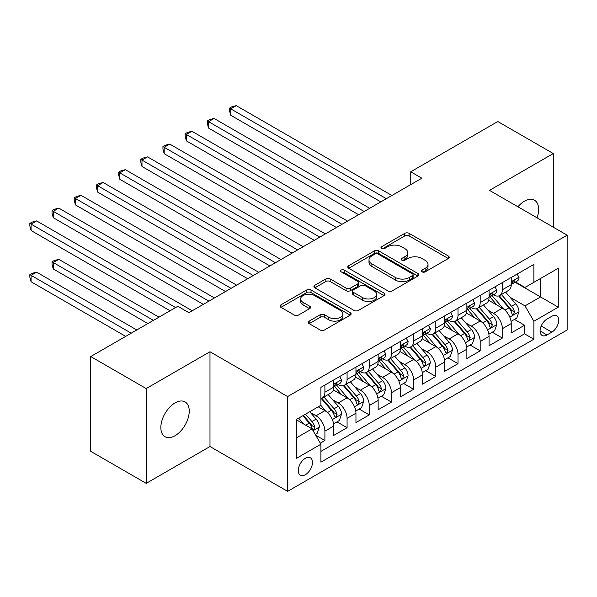 <?xml version="1.0" encoding="UTF-8"?>
<svg xmlns="http://www.w3.org/2000/svg" width="597" height="597" viewBox="0 0 597 597"><rect width="100%" height="100%" fill="white"/><g stroke="black" fill="none" stroke-linecap="round" stroke-linejoin="round"><path stroke-width="0.9" d="M422.131 271.866A2.157 1.246 0 0 0 425.176 271.866L448.31 258.508A3.082 1.776 0 0 0 449.213 257.247A3.082 1.776 0 0 0 448.31 255.994L409.117 233.36A3.082 1.776 0 0 0 404.766 233.36L381.625 246.718A2.157 1.246 0 0 0 380.998 247.598A2.157 1.246 0 0 0 381.625 248.479A2.157 1.246 0 0 0 384.677 248.479L387.669 246.755A9.858 5.686 0 0 1 401.602 246.755L404.87 248.636A9.858 5.686 0 0 1 407.758 252.658A9.858 5.686 0 0 1 404.87 256.68L401.878 258.411A2.157 1.246 0 0 0 401.244 259.292A2.157 1.246 0 0 0 401.878 260.173A2.157 1.246 0 0 0 404.923 260.173L407.923 258.441A9.858 5.686 0 0 1 421.855 258.441L425.124 260.329A9.858 5.686 0 0 1 428.012 264.352A9.858 5.686 0 0 1 425.124 268.374L422.131 270.105A2.157 1.246 0 0 0 421.497 270.986A2.157 1.246 0 0 0 422.131 271.866L422.131 270.105M175.048 435.706A20.082 11.589 120 0 0 188.159 418.012A20.082 11.589 120 0 0 185.085 401.923A20.082 11.589 120 0 0 175.048 402.915A20.082 11.589 120 0 0 161.929 420.609A20.082 11.589 120 0 0 165.003 436.698A20.082 11.589 120 0 0 175.048 435.706M537.061 217.823A20.082 11.589 120 0 0 534.487 200.196A20.082 11.589 120 0 0 524.442 201.189A20.082 11.589 120 0 0 517.935 206.778M305.38 474.705A10.037 5.798 120 0 0 311.933 465.861A10.037 5.798 120 0 0 310.395 457.817A10.037 5.798 120 0 0 305.38 458.309A10.037 5.798 120 0 0 298.821 467.16A10.037 5.798 120 0 0 300.358 475.205A10.037 5.798 120 0 0 305.38 474.705M309.171 321.111A3.082 1.776 0 0 0 308.268 322.373A3.082 1.776 0 0 0 309.171 323.626L320.164 329.977A3.082 1.776 0 0 0 324.522 329.977L350.215 315.141A3.082 1.776 0 0 0 351.118 313.888A3.082 1.776 0 0 0 350.215 312.627L311.022 290A3.082 1.776 0 0 0 306.664 290L280.971 304.836A3.082 1.776 0 0 0 280.068 306.089A3.082 1.776 0 0 0 280.971 307.351L294.254 315.015A3.082 1.776 0 0 0 298.604 315.015L309.604 308.671A3.082 1.776 0 0 0 310.507 307.41A3.082 1.776 0 0 0 309.604 306.157L303.015 302.351A8.239 4.754 0 0 1 300.604 298.985A8.239 4.754 0 0 1 305.686 294.597A8.239 4.754 0 0 1 314.664 295.627L340.469 310.522A8.239 4.754 0 0 1 342.887 313.888A8.239 4.754 0 0 1 337.798 318.276A8.239 4.754 0 0 1 328.82 317.246L324.522 314.768A3.082 1.776 0 0 0 320.164 314.768L309.171 321.111L309.171 323.626M209.987 351.745L146.205 388.572L90.744 356.551L90.744 451.332L146.205 483.354L209.987 446.526L287.627 491.353L287.627 396.572L209.987 351.745L209.987 446.526M553.285 227.188L553.285 153.548L489.503 190.368L567.15 235.196L287.627 396.572M553.285 153.548L497.823 121.527L410.751 171.794L410.751 184.607M90.744 356.551L177.816 306.283L188.913 312.686L421.84 178.204L410.751 171.794M387.886 290.881A3.082 1.776 0 0 0 392.244 290.881L417.937 276.045A3.082 1.776 0 0 0 418.84 274.784A3.082 1.776 0 0 0 417.937 273.53L378.744 250.897A3.082 1.776 0 0 0 374.386 250.897L348.693 265.732A3.082 1.776 0 0 0 347.79 266.993A3.082 1.776 0 0 0 348.693 268.247L387.886 290.881M342.044 272.329A2.157 1.246 0 0 1 344.23 272.635L344.23 270.075L384.072 293.082A3.082 1.776 0 0 1 384.975 294.336A3.082 1.776 0 0 1 384.072 295.59L358.379 310.425A3.082 1.776 0 0 1 354.028 310.425L314.828 287.799L314.828 285.284A3.082 1.776 0 0 0 313.925 286.545A3.082 1.776 0 0 0 314.828 287.799M314.828 285.284L325.828 278.933A3.082 1.776 0 0 1 330.186 278.933L346.081 288.112A3.082 1.776 0 0 0 350.432 288.112L357.73 283.903A3.082 1.776 0 0 0 358.633 282.642A3.082 1.776 0 0 0 357.73 281.388L341.178 271.829A2.157 1.246 0 0 1 340.544 270.956A2.157 1.246 0 0 1 341.88 269.799A2.157 1.246 0 0 1 344.23 270.075M320.298 443.168L324.902 440.511L315.694 435.191M310.455 412.572L316.022 415.788A12.552 7.246 60 0 1 324.902 431.161L333.775 426.034L333.775 435.385L347.081 427.698L336.992 421.87M332.641 399.766L338.208 402.982A12.552 7.246 60 0 1 347.081 418.348L355.954 413.228L355.954 422.579L369.267 414.893L359.17 409.064M354.827 386.96L360.394 390.169A12.552 7.246 60 0 1 369.267 405.542L378.14 400.415L378.14 409.766L391.453 402.087L381.356 396.259M377.005 374.147L382.58 377.364A12.552 7.246 60 0 1 391.453 392.736L400.326 387.61L400.326 396.96L413.639 389.274L403.542 383.446M399.192 361.342L404.759 364.558A12.552 7.246 60 0 1 413.639 379.923L422.512 374.804L422.512 384.155L435.817 376.468L425.728 370.64M421.378 348.536L426.945 351.752A12.552 7.246 60 0 1 435.817 367.118L444.69 361.998L444.69 371.349L458.003 363.663L447.907 357.834M443.564 335.723L449.131 338.939A12.552 7.246 60 0 1 458.003 354.312L466.876 349.185L466.876 358.536L480.189 350.849L470.093 345.021M465.742 322.917L471.317 326.134A12.552 7.246 60 0 1 480.189 341.506L489.062 336.38L489.062 345.73L502.375 338.044L502.375 328.693A12.552 7.246 -120 0 0 493.495 313.328L487.928 310.112M492.279 332.216L502.375 338.044M333.775 426.034A12.552 7.246 -120 0 0 324.902 410.669L318.246 406.826M355.954 413.228A12.552 7.246 -120 0 0 347.081 397.856L333.365 389.938M378.14 400.415A12.552 7.246 -120 0 0 369.267 385.05L355.551 377.125M400.326 387.61A12.552 7.246 -120 0 0 391.453 372.244L377.729 364.319M422.512 374.804A12.552 7.246 -120 0 0 413.639 359.431L399.915 351.514M444.69 361.998A12.552 7.246 -120 0 0 435.817 346.626L422.101 338.708M466.876 349.185A12.552 7.246 -120 0 0 458.003 333.82L444.287 325.895M489.062 336.38A12.552 7.246 -120 0 0 480.189 321.007L466.466 313.089M551.844 316.268L546.964 319.089A9.724 5.612 120 0 0 540.606 327.656A9.724 5.612 120 0 0 542.098 335.454A9.724 5.612 120 0 0 546.964 334.969L551.844 332.156A9.724 5.612 120 0 0 558.195 323.581A9.724 5.612 120 0 0 556.702 315.791A9.724 5.612 120 0 0 551.844 316.268M287.627 491.353L567.15 329.977L567.15 235.196M296.5 437.817L312.03 428.855L320.902 444.22L320.902 462.153L533.875 339.2L533.875 321.268L525.002 305.895L510.114 297.299M320.902 444.22L296.5 458.309L296.5 419.378L320.902 405.288L320.902 387.356L533.875 264.396L533.875 282.329L558.277 268.24L558.277 307.179L533.875 321.268M338.096 384.468L338.208 384.535A12.552 7.246 60 0 0 344.484 385.162L353.357 380.035A12.552 7.246 -120 0 0 355.954 374.289L355.954 367.118M360.275 371.662L360.394 371.73A12.552 7.246 60 0 0 366.67 372.349L375.543 367.23A12.552 7.246 -120 0 0 378.14 361.483L378.14 354.312M382.461 358.857L382.58 358.924A12.552 7.246 60 0 0 388.856 359.543L397.729 354.417A12.552 7.246 -120 0 0 400.326 348.678L400.326 341.499M404.647 346.044L404.759 346.111A12.552 7.246 60 0 0 411.034 346.738L419.907 341.611A12.552 7.246 -120 0 0 422.512 335.865L422.512 328.693M426.833 333.238L426.945 333.305A12.552 7.246 60 0 0 433.221 333.924L442.093 328.805A12.552 7.246 -120 0 0 444.69 323.059L444.69 315.888M449.011 320.432L449.131 320.499A12.552 7.246 60 0 0 455.407 321.119L464.279 315.992A12.552 7.246 -120 0 0 466.876 310.253L466.876 303.075M471.197 307.619L471.317 307.686A12.552 7.246 60 0 0 477.593 308.313L486.465 303.186A12.552 7.246 -120 0 0 489.062 297.44L489.062 290.269M320.902 451.392L524.554 333.82L524.554 325.238L511.248 332.925L511.248 323.574A12.552 7.246 -120 0 0 502.375 308.201L488.652 300.284M493.383 294.814L493.495 294.881A12.552 7.246 -120 0 0 499.771 295.5A12.552 7.246 -120 0 0 502.375 289.761L502.375 282.582M499.771 295.5L508.644 290.381A12.552 7.246 -120 0 0 511.248 284.635L511.248 277.463M324.902 385.05L324.902 392.222A12.552 7.246 60 0 1 322.298 397.968A12.552 7.246 60 0 1 320.902 398.475M322.298 397.968L331.171 392.841A12.552 7.246 -120 0 0 333.775 387.095L333.775 379.923M347.081 372.244L347.081 379.416A12.552 7.246 60 0 1 344.484 385.162M369.267 359.431L369.267 366.603A12.552 7.246 60 0 1 366.67 372.349M391.453 346.626L391.453 353.797A12.552 7.246 60 0 1 388.856 359.543M413.639 333.82L413.639 340.991A12.552 7.246 60 0 1 411.034 346.738M435.817 321.007L435.817 328.178A12.552 7.246 60 0 1 433.221 333.924M458.003 308.201L458.003 315.373A12.552 7.246 60 0 1 455.407 321.119M480.189 295.396L480.189 302.567A12.552 7.246 60 0 1 477.593 308.313M480.189 341.506L480.189 350.849M458.003 354.312L458.003 363.663M435.817 367.118L435.817 376.468M413.639 379.923L413.639 389.274M391.453 392.736L391.453 402.087M369.267 405.542L369.267 414.893M347.081 418.348L347.081 427.698M324.902 431.161L324.902 440.511M312.03 428.855L296.5 419.885M525.002 305.895L540.531 296.933L540.531 278.486L558.277 268.24M515.121 282.262L558.277 307.179M515.569 282.008L525.002 287.455L533.875 282.329M146.205 388.572L146.205 483.354M514.465 319.41L524.554 325.238M524.554 333.82L533.875 339.2M422.989 272.165L425.124 270.934A9.858 5.686 0 0 0 428.012 266.911L428.012 264.352M407.758 252.658L407.758 255.225A9.858 5.686 0 0 1 404.87 259.247L402.736 260.479M448.272 258.531L409.117 235.927A3.082 1.776 0 0 0 404.766 235.927L382.49 248.785M417.893 276.068L378.744 253.464A3.082 1.776 0 0 0 374.386 253.464L348.73 268.277M412.49 275.665A2.157 1.246 0 0 0 413.124 274.784A2.157 1.246 0 0 0 412.49 273.904L378.088 254.046A2.157 1.246 0 0 0 375.043 254.046L371.879 255.867A9.858 5.686 0 0 0 368.998 259.889A9.858 5.686 0 0 0 371.879 263.911L395.401 277.493A9.858 5.686 0 0 0 409.333 277.493L412.49 275.665L412.49 278.232A2.157 1.246 0 0 0 413.124 277.351L413.124 274.784M368.998 259.889L368.998 262.449A9.858 5.686 0 0 0 371.879 266.471L371.879 263.911M412.49 278.232L409.333 280.053A9.858 5.686 0 0 1 395.401 280.053L371.879 266.471M314.873 287.821L325.828 281.5L325.828 278.933M358.633 282.642L358.633 285.209A3.082 1.776 0 0 1 357.73 286.463L350.432 290.672A3.082 1.776 0 0 1 346.081 290.672L330.186 281.5A3.082 1.776 0 0 0 325.828 281.5M344.23 272.635L384.035 295.619M362.573 297.634A8.239 4.754 0 0 0 371.55 298.664A8.239 4.754 0 0 0 376.632 294.276A8.239 4.754 0 0 0 374.222 290.911L365.133 285.664A3.082 1.776 0 0 0 360.775 285.664L353.484 289.873A3.082 1.776 0 0 0 352.581 291.127A3.082 1.776 0 0 0 353.484 292.388L362.573 297.634L362.573 300.201A8.239 4.754 0 0 0 371.55 301.231A8.239 4.754 0 0 0 376.632 296.836L376.632 294.276M352.581 291.127L352.581 293.694A3.082 1.776 0 0 0 353.484 294.948L353.484 292.388M362.573 300.201L353.484 294.948M342.887 313.888L342.887 316.447A8.239 4.754 0 0 1 337.798 320.843A8.239 4.754 0 0 1 328.82 319.813L324.522 317.328A3.082 1.776 0 0 0 320.164 317.328L309.209 323.649M300.604 298.985L300.604 301.552A8.239 4.754 0 0 0 303.015 304.91L303.015 302.351M309.567 308.694L303.015 304.91M350.178 315.164L311.022 292.56A3.082 1.776 0 0 0 306.664 292.56L281.008 307.373M511.062 321.373L516.793 318.067L519.009 311.656A8.313 4.798 -120 0 0 515.771 303.851L505.637 292.12M503.607 309.015L492.018 295.597M497.01 305.104L490.286 297.321A19.925 11.5 -120 0 0 489.674 296.627M230.726 166.481L336.432 227.509L186.361 140.87L186.361 134.459L191.906 131.258L347.529 221.106M498.644 295.955L508.898 307.821A8.313 4.798 60 0 1 511.86 313.552L512.465 314.537L513.584 314.38L514.524 312.015A8.313 4.798 -120 0 0 511.554 306.283L501.42 294.552M499.249 295.761L510.263 308.515A4.239 2.448 60 0 1 511.331 310.171L514.524 312.015M517.121 274.068L519.009 277.336A8.313 4.798 60 0 1 517.286 281.015L513.077 283.448A8.313 4.798 -120 0 0 514.524 281.53L514.345 280.791L513.308 281L511.86 283.068A8.313 4.798 60 0 1 511.248 284.254M386.349 198.697L230.726 108.848L236.27 105.647L391.893 195.495M511.525 283.836L511.554 283.836A8.313 4.798 -120 0 0 513.077 283.448M380.804 201.898L230.726 115.251L230.726 108.848L229.509 108.139L231.726 106.863L236.27 105.647M230.726 115.251L229.509 110.706L229.509 108.139M488.876 334.178L494.607 330.872L496.823 324.469A8.313 4.798 -120 0 0 493.585 316.664L483.451 304.925M481.421 321.82L469.839 308.41M474.831 317.917L468.108 310.134A19.925 11.5 -120 0 0 467.488 309.44M208.54 179.294L314.253 240.322L164.175 153.675L164.175 147.272L169.72 144.071L325.343 233.912M476.458 308.761L486.712 320.634A8.313 4.798 60 0 1 489.674 326.358L490.279 327.343L491.406 327.186L492.338 324.82A8.313 4.798 -120 0 0 489.376 319.096L479.234 307.358M477.063 308.567L488.077 321.32A4.239 2.448 60 0 1 489.144 322.977L492.338 324.82M466.69 346.991L472.421 343.678L474.637 337.275A8.313 4.798 -120 0 0 471.406 329.469L461.265 317.731M459.235 334.626L447.653 321.216M452.645 330.723L445.922 322.94A19.925 11.5 -120 0 0 445.302 322.246M186.361 192.1L292.067 253.128L141.989 166.481L141.989 160.078L147.534 156.877L303.157 246.725M454.272 321.567L464.526 333.439A8.313 4.798 60 0 1 467.488 339.171L468.093 340.156L469.22 339.992L470.152 337.633A8.313 4.798 -120 0 0 467.19 331.902L457.056 320.171M454.877 321.373L465.891 334.133A4.239 2.448 60 0 1 466.958 335.79L470.152 337.633M444.504 359.797L450.242 356.491L452.459 350.081A8.313 4.798 -120 0 0 449.22 342.275L439.086 330.544M437.056 347.439L425.467 334.022M430.459 343.529L423.736 335.745A19.925 11.5 -120 0 0 423.116 335.051M164.175 204.905L269.881 265.934L119.81 179.287L119.81 172.884L125.355 169.682L280.971 259.531M432.094 334.38L442.34 346.245A8.313 4.798 60 0 1 445.31 351.976L445.914 352.961L447.034 352.805L447.966 350.439A8.313 4.798 -120 0 0 445.004 344.708L434.87 332.977M432.691 334.186L443.713 346.939A4.239 2.448 60 0 1 444.78 348.596L447.966 350.439M422.325 372.603L428.056 369.297L430.273 362.894A8.313 4.798 -120 0 0 427.034 355.088L416.9 343.35M414.87 360.245L403.281 346.835M408.273 356.342L401.55 348.558A19.925 11.5 -120 0 0 400.938 347.864M141.989 217.711L247.695 278.747L97.624 192.1L97.624 185.697L103.169 182.495L258.792 272.336M409.908 347.185L420.161 359.058A8.313 4.798 60 0 1 423.124 364.782L423.728 365.767L424.848 365.61L425.788 363.245A8.313 4.798 -120 0 0 422.818 357.521L412.684 345.782M410.512 346.991L421.527 359.745A4.239 2.448 60 0 1 422.594 361.401L425.788 363.245M494.943 286.873L496.823 290.142A8.313 4.798 60 0 1 495.107 293.821L490.891 296.254A8.313 4.798 -120 0 0 492.338 294.336L492.159 293.605L491.122 293.806L489.674 295.873A8.313 4.798 60 0 1 489.062 297.06M364.163 211.502L208.54 121.654L214.092 118.452L369.707 208.301M489.339 296.642L489.376 296.642A8.313 4.798 -120 0 0 490.891 296.254M358.618 214.704L208.54 128.056L208.54 121.654L207.323 120.952L209.54 119.669L214.092 118.452M208.54 128.056L207.323 123.512L207.323 120.952M472.757 299.687L474.637 302.948A8.313 4.798 60 0 1 472.921 306.627L468.705 309.059A8.313 4.798 -120 0 0 470.152 307.149L469.981 306.41L468.936 306.619L467.488 308.686A8.313 4.798 60 0 1 466.876 309.865M341.984 224.308L185.137 133.758L187.361 132.474L191.906 131.258M467.152 309.455L467.19 309.447A8.313 4.798 -120 0 0 468.705 309.059M186.361 140.87L185.137 136.317L185.137 133.758M450.571 312.492L452.459 315.761A8.313 4.798 60 0 1 450.735 319.44L446.519 321.873A8.313 4.798 -120 0 0 447.966 319.955L447.795 319.216L446.757 319.425L445.31 321.492A8.313 4.798 60 0 1 444.69 322.671M319.798 237.121L162.951 146.564L165.175 145.287L169.72 144.071M444.974 322.261L445.004 322.261A8.313 4.798 -120 0 0 446.519 321.873M164.175 153.675L162.951 149.131L162.951 146.564M428.385 325.298L430.273 328.566A8.313 4.798 60 0 1 428.549 332.245L424.34 334.678A8.313 4.798 -120 0 0 425.788 332.76L425.609 332.022L424.571 332.23L423.124 334.298A8.313 4.798 60 0 1 422.512 335.484M297.612 249.927L140.773 159.377L142.989 158.093L147.534 156.877M422.788 335.066L422.818 335.066A8.313 4.798 -120 0 0 424.34 334.678M141.989 166.481L140.773 161.936L140.773 159.377M400.139 385.416L405.87 382.102L408.087 375.7A8.313 4.798 -120 0 0 404.848 367.894L394.714 356.155M392.684 373.05L381.102 359.64M386.095 369.147L379.371 361.364A19.925 11.5 -120 0 0 378.752 360.67M119.81 230.524L225.517 291.552L75.438 204.905L75.438 198.502L80.983 195.301L236.606 285.15M387.722 359.991L397.975 371.864A8.313 4.798 60 0 1 400.938 377.588L401.542 378.573L402.669 378.416L403.602 376.05A8.313 4.798 -120 0 0 400.639 370.327L390.498 358.588M388.326 359.797L399.341 372.55A4.239 2.448 60 0 1 400.408 374.207L403.602 376.05M406.206 338.111L408.087 341.372A8.313 4.798 60 0 1 406.37 345.051L402.154 347.484A8.313 4.798 -120 0 0 403.602 345.573L403.423 344.835L402.385 345.036L400.938 347.111A8.313 4.798 60 0 1 400.326 348.29M275.426 262.732L118.587 172.182L120.803 170.899L125.355 169.682M400.602 347.872L400.639 347.872A8.313 4.798 -120 0 0 402.154 347.484M119.81 179.287L118.587 174.742L118.587 172.182M377.953 398.221L383.684 394.908L385.901 388.505A8.313 4.798 -120 0 0 382.67 380.699L372.528 368.968M370.498 385.863L358.916 372.446M363.909 381.953L357.185 374.17A19.925 11.5 -120 0 0 356.566 373.476M97.624 243.33L203.331 304.358L53.252 217.711L53.252 211.308L58.797 208.107L214.42 297.955M365.536 372.804L375.789 384.669A8.313 4.798 60 0 1 378.752 390.401L379.356 391.386L380.483 391.229L381.416 388.863A8.313 4.798 -120 0 0 378.453 383.132L368.319 371.401M366.14 372.61L377.155 385.363A4.239 2.448 60 0 1 378.222 387.02L381.416 388.863M384.02 350.917L385.901 354.178A8.313 4.798 60 0 1 384.184 357.857L379.968 360.297A8.313 4.798 -120 0 0 381.416 358.379L381.244 357.64L380.199 357.849L378.752 359.916A8.313 4.798 60 0 1 378.14 361.095M253.247 275.538L96.401 184.988L98.624 183.712L103.169 182.495M378.416 360.685L378.453 360.685A8.313 4.798 -120 0 0 379.968 360.297M97.624 192.1L96.401 187.548L96.401 184.988M355.767 411.027L361.506 407.721L363.722 401.318A8.313 4.798 -120 0 0 360.484 393.505L350.349 381.774M348.32 398.669L336.73 385.259M341.723 394.766L334.999 386.975A19.925 11.5 -120 0 0 334.38 386.281M75.438 256.135L170.055 310.761L31.074 230.524L31.074 224.121L36.618 220.912L192.234 310.761M343.357 385.61L353.603 397.483A8.313 4.798 60 0 1 356.573 403.206L357.178 404.191L358.297 404.035L359.23 401.669A8.313 4.798 -120 0 0 356.267 395.945L346.133 384.207M343.954 385.416L354.976 398.169A4.239 2.448 60 0 1 356.043 399.826L359.23 401.669M361.834 363.722L363.722 366.991A8.313 4.798 60 0 1 361.998 370.67L357.782 373.103A8.313 4.798 -120 0 0 359.23 371.185L359.058 370.446L358.021 370.655L356.573 372.722A8.313 4.798 60 0 1 355.954 373.909M231.061 288.351L74.215 197.801L76.438 196.517L80.983 195.301M356.237 373.491L356.267 373.491A8.313 4.798 -120 0 0 357.782 373.103M75.438 204.905L74.215 200.361L74.215 197.801M333.589 423.84L339.32 420.527L341.536 414.124A8.313 4.798 -120 0 0 338.298 406.318L328.163 394.58M326.134 411.475L320.828 405.333M319.537 407.572L318.679 406.572M158.959 317.164L58.797 259.337L53.252 262.546L53.252 268.948L147.869 323.574M321.171 398.415L331.425 410.288A8.313 4.798 60 0 1 334.387 416.012L334.992 416.997L336.111 416.84L337.051 414.475A8.313 4.798 -120 0 0 334.081 408.751L323.947 397.012M321.776 398.221L332.79 410.975A4.239 2.448 60 0 1 333.857 412.631L337.051 414.475M53.252 268.948L52.036 264.396L52.036 261.837L153.414 320.373M52.036 261.837L54.252 260.553L58.797 259.337M339.648 376.528L341.536 379.796A8.313 4.798 60 0 1 339.812 383.475L335.604 385.908A8.313 4.798 -120 0 0 337.051 383.99L336.872 383.259L335.835 383.461L334.387 385.528A8.313 4.798 60 0 1 333.775 386.714M208.875 301.157L52.036 210.607L54.252 209.323L58.797 208.107M334.051 386.296L334.081 386.296A8.313 4.798 -120 0 0 335.604 385.908M53.252 217.711L52.036 213.166L52.036 210.607M315.246 434.422L317.134 433.332L319.35 426.93A8.313 4.798 -120 0 0 316.111 419.124L309.731 411.736M303.776 424.086L298.642 418.139M297.358 420.378L296.5 419.392M136.78 329.977L36.618 272.15L31.074 275.351L31.074 281.754L125.683 336.38M302.858 415.706L309.239 423.094A8.313 4.798 60 0 1 312.201 428.825L312.806 429.81L313.932 429.646L314.865 427.288A8.313 4.798 -120 0 0 311.903 421.557L305.515 414.169M303.373 415.408L310.604 423.788A4.239 2.448 60 0 1 311.671 425.445L314.865 427.288M31.074 281.754L29.85 277.209L29.85 274.642L131.228 333.178M29.85 274.642L32.066 273.366L36.618 272.15M175.6 307.559L29.85 223.412L32.066 222.129L36.618 220.912M31.074 230.524L29.85 225.972L29.85 223.412M316.022 415.788L324.902 410.669M338.208 402.982L347.081 397.856M360.394 390.169L369.267 385.05M382.58 377.364L391.453 372.244M404.759 364.558L413.639 359.431M426.945 351.752L435.817 346.626M449.131 338.939L458.003 333.82M471.317 326.134L480.189 321.007M493.495 313.328L502.375 308.201M502.375 289.761L511.248 284.635M324.902 392.222L333.775 387.095M347.081 379.416L355.954 374.289M369.267 366.603L378.14 361.483M391.453 353.797L400.326 348.678M413.639 340.991L422.512 335.865M435.817 328.178L444.69 323.059M458.003 315.373L466.876 310.253M480.189 302.567L489.062 297.44M502.375 328.693L511.248 323.574M541.203 326.014L551.844 332.156M540.084 330.999L546.964 334.969M425.124 270.934L425.124 268.374M401.878 260.173L401.878 258.411M404.87 259.247L404.87 256.68M381.625 248.479L381.625 246.718M404.766 235.927L404.766 233.36M409.117 235.927L409.117 233.36M448.31 258.508L448.31 255.994M348.693 268.247L348.693 265.732M374.386 253.464L374.386 250.897M378.744 253.464L378.744 250.897M417.937 276.045L417.937 273.53M395.401 280.053L395.401 277.493M409.333 280.053L409.333 277.493M330.186 281.5L330.186 278.933M346.081 290.672L346.081 288.112M350.432 290.672L350.432 288.112M357.73 286.463L357.73 283.903M384.072 295.59L384.072 293.082M320.164 317.328L320.164 314.768M324.522 317.328L324.522 314.768M328.82 319.813L328.82 317.246M309.604 308.671L309.604 306.157M280.971 307.351L280.971 304.836M306.664 292.56L306.664 290M311.022 292.56L311.022 290M350.215 315.141L350.215 312.627M509.793 317.111L518.957 311.821M511.554 306.283L515.771 303.851M504.928 310.112L508.898 307.821M518.957 277.239L511.248 281.687M513.45 280.911L514.524 281.53M487.607 329.917L496.771 324.626M489.376 319.096L493.585 316.664M482.749 322.925L486.712 320.634M465.421 342.73L474.585 337.439M467.19 331.902L471.406 329.469M460.563 335.73L464.526 333.439M443.243 355.536L452.399 350.245M445.004 344.708L449.22 342.275M438.377 348.536L442.34 346.245M421.057 368.342L430.221 363.051M422.818 357.521L427.034 355.088M416.191 361.342L420.161 359.058M496.771 290.045L489.062 294.5M491.264 293.717L492.338 294.336M474.585 302.851L466.876 307.306M469.078 306.53L470.152 307.149M452.399 315.664L444.69 320.111M446.892 319.335L447.966 319.955M430.221 328.469L422.512 332.925M424.713 332.141L425.788 332.76M398.871 381.147L408.035 375.856M400.639 370.327L404.848 367.894M394.013 374.155L397.975 371.864M408.035 341.275L400.326 345.73M402.527 344.954L403.602 345.573M376.685 393.96L385.849 388.669M378.453 383.132L382.67 380.699M371.827 386.96L375.789 384.669M385.849 354.088L378.14 358.536M380.341 357.76L381.416 358.379M354.506 406.766L363.663 401.475M356.267 395.945L360.484 393.505M349.641 399.766L353.603 397.483M363.663 366.894L355.954 371.341M358.155 370.565L359.23 371.185M332.32 419.572L341.484 414.281M334.081 408.751L338.298 406.318M327.454 412.579L331.425 410.288M341.484 379.699L333.775 384.155M335.977 383.371L337.051 383.99M313.089 430.676L319.298 427.094M311.903 421.557L316.111 419.124M305.649 425.168L309.239 423.094"/></g></svg>
